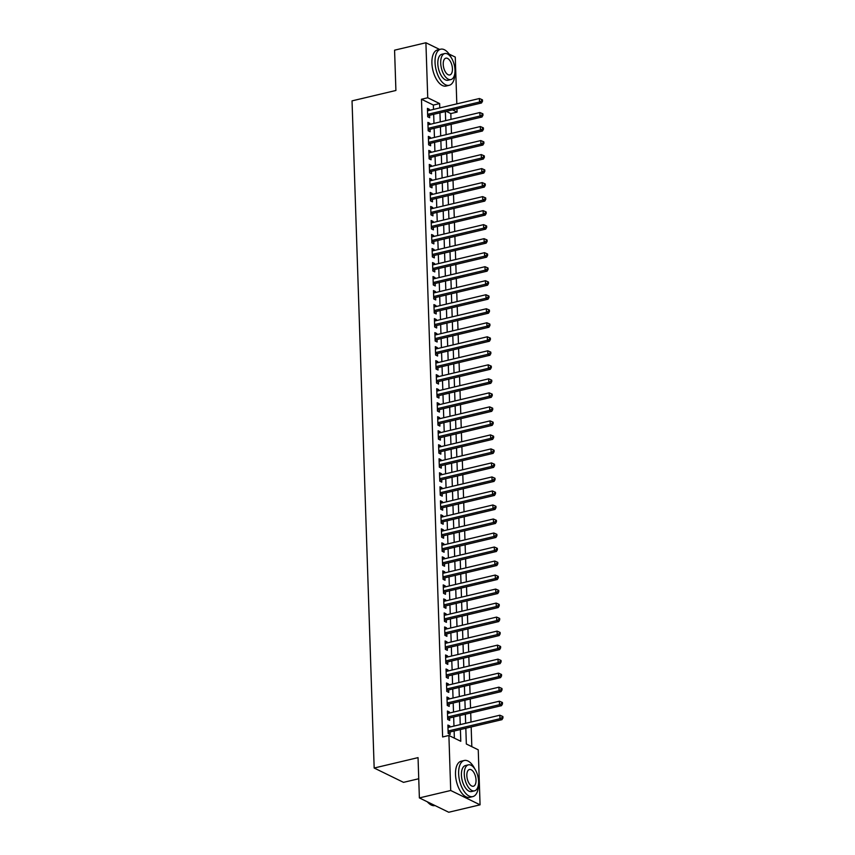 <?xml version="1.0" encoding="UTF-8"?>
<svg xmlns="http://www.w3.org/2000/svg" width="855" height="855" viewBox="0 0 855 855"><rect width="100%" height="100%" fill="white"/><g stroke="black" fill="none" stroke-linecap="round" stroke-linejoin="round"><path stroke-width="1.28" d="M418.747 778.745L403.517 782.357L374.169 768.025L352.036 100.869L395.908 90.47L394.572 50.178L425.908 42.75L439.62 49.44M449.121 54.079L455.266 57.082L456.816 103.872M456.976 108.799L457.083 112.091L452.509 109.857M451.013 119.369L450.82 113.576L457.083 112.091M471.821 746.672L471.169 726.974M471.009 722.048L470.699 712.963M470.539 708.036L470.239 698.952M470.079 694.014L469.769 684.93M469.609 680.003L469.31 670.918M469.149 665.981L468.839 656.897M468.679 651.97L468.38 642.885M468.219 637.948L467.909 628.863M467.749 623.936L467.45 614.852M467.29 609.925L466.98 600.841M466.819 595.903L466.52 586.819M466.36 581.892L466.05 572.807M465.89 567.87L465.59 558.785M465.43 553.858L465.12 544.774M464.96 539.847L464.66 530.763M464.5 525.825L464.19 516.741M464.03 511.814L463.731 502.729M463.57 497.792L463.26 488.707M463.1 483.78L462.801 474.696M462.641 469.769L462.331 460.685M462.17 455.747L461.871 446.663M461.711 441.736L461.401 432.651M461.24 427.714L460.941 418.629M460.781 413.702L460.471 404.618M460.311 399.68L460.011 390.596M459.851 385.669L459.541 376.585M459.381 371.658L459.082 362.573M458.921 357.636L458.611 348.551M458.451 343.625L458.152 334.54M457.991 329.603L457.682 320.518M457.521 315.591L457.222 306.507M457.062 301.58L456.752 292.496M456.591 287.558L456.292 278.474M456.132 273.547L455.822 264.462M455.662 259.525L455.362 250.44M455.202 245.513L454.892 236.429M454.732 231.491L454.433 222.407M454.272 217.48L453.962 208.396M453.802 203.469L453.503 194.384M453.342 189.447L453.032 180.362M452.872 175.435L452.573 166.351M452.413 161.413L452.103 152.329M451.942 147.402L451.643 138.318M451.472 133.391L451.173 124.306M465.825 728.246L466.338 744L478.244 749.814L480.072 804.822L450.713 790.49L448.896 735.482L460.792 741.285L460.396 729.529M450.713 790.49L419.377 797.918L448.725 812.25L480.072 804.822M449.901 727.049L449.869 726.023L447.892 725.051L448.17 733.462L450.147 734.434L450.072 731.976M449.441 713.038L449.409 712.012L447.422 711.039L447.699 719.45L449.687 720.412L449.602 717.965M448.971 699.016L448.939 697.99L446.962 697.028L447.24 705.428L449.217 706.401L449.142 703.954M448.512 685.005L448.48 683.979L446.492 683.006L446.77 691.417L448.757 692.39L448.672 689.932M448.041 670.983L448.009 669.957L446.032 668.995L446.31 677.406L448.287 678.368L448.212 675.92M447.582 656.971L447.55 655.945L445.562 654.973L445.84 663.384L447.828 664.356L447.742 661.898M447.112 642.96L447.08 641.934L445.102 640.961L445.38 649.373L447.357 650.334L447.283 647.887M446.652 628.938L446.62 627.912L444.632 626.95L444.91 635.351L446.898 636.323L446.812 633.865M446.182 614.927L446.15 613.901L444.173 612.928L444.45 621.339L446.428 622.312L446.353 619.854M445.722 600.905L445.69 599.879L443.702 598.917L443.98 607.328L445.968 608.29L445.883 605.842M445.252 586.893L445.22 585.867L443.232 584.895L443.521 593.306L445.498 594.278L445.423 591.82M444.792 572.871L444.76 571.845L442.772 570.884L443.05 579.295L445.038 580.256L444.953 577.809M444.322 558.86L444.29 557.834L442.302 556.861L442.591 565.273L444.568 566.245L444.493 563.787M443.863 544.849L443.831 543.823L441.843 542.85L442.121 551.261L444.108 552.234L444.023 549.776M443.392 530.827L443.36 529.801L441.372 528.839L441.661 537.239L443.638 538.212L443.563 535.764M442.933 516.815L442.901 515.789L440.913 514.817L441.191 523.228L443.179 524.201L443.093 521.742M442.463 502.793L442.43 501.767L440.443 500.806L440.731 509.217L442.708 510.179L442.634 507.731M442.003 488.782L441.971 487.756L439.983 486.784L440.261 495.195L442.249 496.167L442.163 493.709M441.533 474.771L441.501 473.745L439.513 472.772L439.801 481.183L441.779 482.145L441.704 479.698M441.073 460.749L441.041 459.723L439.053 458.761L439.331 467.161L441.319 468.134L441.233 465.686M440.603 446.738L440.571 445.712L438.583 444.739L438.872 453.15L440.849 454.123L440.774 451.664M440.143 432.716L440.111 431.69L438.123 430.728L438.401 439.139L440.389 440.101L440.304 437.653M439.673 418.704L439.641 417.678L437.653 416.706L437.942 425.117L439.919 426.089L439.844 423.631M439.214 404.682L439.181 403.667L437.194 402.694L437.471 411.105L439.459 412.067L439.374 409.62M438.743 390.671L438.711 389.645L436.723 388.672L437.012 397.083L438.989 398.056L438.904 395.598M438.284 376.66L438.252 375.634L436.264 374.661L436.542 383.072L438.53 384.045L438.444 381.587M437.813 362.638L437.781 361.612L435.794 360.65L436.082 369.061L438.059 370.023L437.974 367.575M437.354 348.626L437.311 347.6L435.334 346.628L435.612 355.039L437.6 356.011L437.514 353.553M436.884 334.604L436.852 333.578L434.864 332.616L435.152 341.027L437.129 341.989L437.044 339.542M436.424 320.593L436.381 319.567L434.404 318.594L434.682 327.005L436.67 327.978L436.584 325.52M435.954 306.582L435.922 305.556L433.934 304.583L434.222 312.994L436.2 313.956L436.114 311.509M435.494 292.56L435.452 291.534L433.474 290.572L433.752 298.972L435.74 299.945L435.655 297.497M435.024 278.548L434.992 277.522L433.004 276.55L433.293 284.961L435.27 285.933L435.184 283.475M434.564 264.526L434.522 263.5L432.545 262.538L432.822 270.95L434.81 271.911L434.725 269.464M434.094 250.515L434.062 249.489L432.074 248.516L432.363 256.928L434.34 257.9L434.255 255.442M433.635 236.493L433.592 235.478L431.615 234.505L431.893 242.916L433.88 243.878L433.795 241.431M433.164 222.482L433.132 221.456L431.144 220.494L431.422 228.894L433.41 229.867L433.325 227.409M432.705 208.47L432.662 207.444L430.685 206.472L430.963 214.883L432.951 215.855L432.865 213.397M432.235 194.448L432.202 193.422L430.215 192.461L430.493 200.872L432.48 201.833L432.395 199.386M431.775 180.437L431.732 179.411L429.755 178.439L430.033 186.85L432.021 187.822L431.935 185.364M431.305 166.415L431.273 165.389L429.285 164.427L429.563 172.838L431.551 173.8L431.465 171.353M430.845 152.404L430.802 151.378L428.825 150.405L429.103 158.816L431.091 159.789L431.005 157.331M430.375 138.392L430.343 137.366L428.355 136.394L428.633 144.805L430.621 145.767L430.535 143.319M429.915 124.37L429.873 123.344L427.895 122.383L428.173 130.783L430.161 131.756L430.076 129.308M450.82 113.576L446.246 111.342M433.506 109.397L433.367 105.058L421.472 99.244L442.623 736.967L448.896 735.482M454.368 738.154L454.133 731.014M453.973 726.087L453.663 717.003M453.503 712.065L453.203 702.981M453.043 698.054L452.733 688.97M452.573 684.043L452.274 674.958M452.113 670.021L451.803 660.936M451.643 656.009L451.344 646.925M451.184 641.987L450.874 632.903M450.713 627.976L450.414 618.892M450.254 613.965L449.944 604.87M449.783 599.943L449.484 590.858M449.324 585.932L449.014 576.847M448.854 571.91L448.554 562.825M448.394 557.898L448.084 548.814M447.924 543.876L447.625 534.792M447.464 529.865L447.154 520.78M446.994 515.854L446.695 506.769M446.534 501.832L446.225 492.747M446.064 487.82L445.765 478.736M445.605 473.798L445.295 464.714M445.134 459.787L444.835 450.703M444.675 445.776L444.365 436.691M444.205 431.754L443.905 422.669M443.745 417.742L443.435 408.658M443.275 403.72L442.976 394.636M442.815 389.709L442.505 380.625M442.345 375.687L442.046 366.603M441.885 361.676L441.575 352.591M441.415 347.664L441.116 338.58M440.956 333.642L440.646 324.558M440.485 319.631L440.186 310.547M440.026 305.609L439.716 296.525M439.555 291.598L439.256 282.513M439.096 277.586L438.786 268.502M438.626 263.564L438.326 254.48M438.166 249.553L437.856 240.469M437.696 235.531L437.397 226.447M437.236 221.52L436.926 212.435M436.766 207.509L436.467 198.413M436.307 193.487L435.997 184.402M435.836 179.475L435.537 170.391M435.377 165.453L435.067 156.369M434.906 151.442L434.607 142.357M434.447 137.42L434.137 128.335M433.977 123.409L433.677 114.324M429.445 110.359L429.413 109.333L427.425 108.361L427.703 116.772L429.691 117.744L429.605 115.286M419.377 797.918L418.042 757.626L374.169 768.025M421.472 99.244L427.735 97.759L425.908 42.75M439.78 107.912L439.63 103.573L427.735 97.759M460.236 724.602L459.937 715.517M459.776 710.58L459.466 701.495M459.306 696.569L459.007 687.484M458.846 682.557L458.537 673.473M458.376 668.535L458.077 659.451M457.917 654.524L457.607 645.44M457.446 640.502L457.147 631.418M456.987 626.491L456.677 617.406M456.517 612.479L456.217 603.384M456.057 598.457L455.747 589.373M455.587 584.446L455.288 575.362M455.127 570.424L454.817 561.34M454.657 556.413L454.358 547.328M454.197 542.391L453.887 533.306M453.727 528.379L453.428 519.295M453.268 514.368L452.958 505.284M452.797 500.346L452.498 491.262M452.338 486.335L452.028 477.25M451.868 472.313L451.568 463.228M451.408 458.301L451.098 449.217M450.938 444.29L450.638 435.206M450.478 430.268L450.168 421.184M450.008 416.257L449.709 407.172M449.548 402.235L449.238 393.15M449.078 388.223L448.779 379.139M448.619 374.201L448.309 365.117M448.148 360.19L447.849 351.106M447.678 346.179L447.379 337.094M447.218 332.157L446.919 323.072M446.748 318.146L446.449 309.061M446.289 304.124L445.989 295.039M445.818 290.112L445.519 281.028M445.359 276.101L445.06 267.017M444.889 262.079L444.589 252.995M444.429 248.068L444.13 238.983M443.959 234.046L443.66 224.961M443.499 220.034L443.2 210.95M443.029 206.012L442.73 196.928M442.569 192.001L442.27 182.917M442.099 177.99L441.8 168.905M441.64 163.968L441.34 154.883M441.169 149.956L440.87 140.872M440.71 135.934L440.411 126.85M440.24 121.923L439.94 112.839M445.359 111.556L445.669 120.641M445.829 125.567L446.128 134.652M446.289 139.589L446.599 148.674M446.759 153.601L447.058 162.685M447.218 167.612L447.528 176.696M447.689 181.634L447.988 190.718M448.148 195.645L448.458 204.73M448.619 209.667L448.918 218.752M449.078 223.679L449.388 232.763M449.548 237.701L449.848 246.785M450.008 251.712L450.318 260.796M450.478 265.723L450.777 274.808M450.938 279.745L451.248 288.83M451.408 293.757L451.707 302.841M451.868 307.779L452.177 316.863M452.338 321.79L452.637 330.874M452.797 335.801L453.107 344.886M453.268 349.823L453.567 358.908M453.727 363.835L454.037 372.919M454.197 377.857L454.497 386.941M454.657 391.868L454.967 400.952M455.127 405.879L455.426 414.964M455.597 419.901L455.897 428.986M456.057 433.913L456.356 442.997M456.527 447.935L456.827 457.019M456.987 461.946L457.286 471.03M457.457 475.968L457.756 485.052M457.917 489.979L458.216 499.064M458.387 503.99L458.686 513.075M458.846 518.012L459.146 527.097M459.317 532.024L459.616 541.108M459.776 546.046L460.076 555.13M460.247 560.057L460.546 569.141M460.706 574.068L461.005 583.153M461.176 588.09L461.476 597.175M461.636 602.102L461.935 611.186M462.106 616.124L462.405 625.208M462.566 630.135L462.865 639.219M463.036 644.157L463.335 653.241M463.496 658.168L463.795 667.253M463.966 672.18L464.265 681.264M464.425 686.202L464.725 695.286M464.896 700.213L465.195 709.297M465.355 714.235L465.654 723.319M433.367 105.058L439.63 103.573M427.479 109.793L429.413 109.333M427.938 123.804L429.873 123.344M428.408 137.826L430.343 137.366M428.868 151.837L430.802 151.378M429.338 165.849L431.273 165.389M429.798 179.871L431.732 179.411M430.268 193.882L432.202 193.422M430.728 207.904L432.662 207.444M431.198 221.915L433.132 221.456M431.657 235.927L433.592 235.478M432.128 249.949L434.062 249.489M432.587 263.96L434.522 263.5M433.058 277.982L434.992 277.522M433.517 291.993L435.452 291.534M433.987 306.015L435.922 305.556M434.447 320.026L436.381 319.567M434.917 334.038L436.852 333.578M435.377 348.06L437.311 347.6M435.847 362.071L437.781 361.612M436.307 376.093L438.252 375.634M436.777 390.104L438.711 389.645M437.236 404.116L439.181 403.667M437.707 418.138L439.641 417.678M438.166 432.149L440.111 431.69M438.636 446.171L440.571 445.712M439.096 460.182L441.041 459.723M439.566 474.204L441.501 473.745M440.026 488.216L441.971 487.756M440.496 502.227L442.43 501.767M440.956 516.249L442.901 515.789M441.426 530.26L443.36 529.801M441.885 544.282L443.831 543.823M442.356 558.294L444.29 557.834M442.815 572.305L444.76 571.845M443.285 586.327L445.22 585.867M443.745 600.338L445.69 599.879M444.215 614.36L446.15 613.901M444.675 628.372L446.62 627.912M445.145 642.383L447.08 641.934M445.605 656.405L447.55 655.945M446.075 670.416L448.009 669.957M446.534 684.438L448.48 683.979M447.005 698.45L448.939 697.99M447.464 712.471L449.409 712.012M447.935 726.483L449.869 726.023M427.65 115.062L428.612 115.521L481.504 102.985L479.527 102.023L427.628 114.324M481.707 100.869L482.509 101.264L482.455 99.853L481.664 99.469L481.707 100.869L479.527 102.023L479.409 98.517L427.511 110.819M428.612 115.521A1.486 1.197 -64 0 0 428.141 115.735L427.682 116.056M481.504 102.985L482.509 101.264M481.664 99.469L479.409 98.517M451.322 57.809A18.553 9.213 76.7 0 0 440.678 49.195A18.553 9.213 76.7 0 0 435.035 62.404A18.553 9.213 76.7 0 0 449.228 85.297A18.553 9.213 76.7 0 0 454.881 72.814M440.678 49.195L437.536 49.932A18.553 9.213 76.7 0 0 431.903 63.142A18.553 9.213 76.7 0 0 446.096 86.045L449.228 85.297M450.916 79.558L448.031 80.242A13.359 6.637 -103.3 0 1 437.813 63.762A13.359 6.637 -103.3 0 1 441.875 54.25L444.75 53.566A13.359 6.637 76.7 0 0 440.699 63.078A13.359 6.637 76.7 0 0 450.916 79.558A13.359 6.637 76.7 0 0 454.978 70.046A13.359 6.637 76.7 0 0 444.75 53.566M443.232 64.317A8.603 4.275 76.7 0 0 449.816 74.941A8.603 4.275 76.7 0 0 452.434 68.806A8.603 4.275 76.7 0 0 445.85 58.183A8.603 4.275 76.7 0 0 443.232 64.317M474.92 769.105A18.553 9.213 76.7 0 0 464.265 760.49A18.553 9.213 76.7 0 0 458.633 773.7A18.553 9.213 76.7 0 0 472.826 796.593A18.553 9.213 76.7 0 0 478.479 784.11M464.265 760.49L461.134 761.239A18.553 9.213 76.7 0 0 455.501 774.448A18.553 9.213 76.7 0 0 469.694 797.341L472.826 796.593M474.514 790.854L471.629 791.538A13.359 6.637 -103.3 0 1 461.411 775.058A13.359 6.637 -103.3 0 1 465.462 765.546L468.348 764.862A13.359 6.637 76.7 0 0 464.286 774.374A13.359 6.637 76.7 0 0 474.514 790.854A13.359 6.637 76.7 0 0 478.576 781.342A13.359 6.637 76.7 0 0 468.348 764.862M466.83 775.613A8.603 4.275 76.7 0 0 473.413 786.237A8.603 4.275 76.7 0 0 476.032 780.102A8.603 4.275 76.7 0 0 469.448 769.489A8.603 4.275 76.7 0 0 466.83 775.613M427.436 801.851A18.553 9.213 76.7 0 0 429.071 803.54A18.553 9.213 76.7 0 0 434.971 805.57L435.024 805.56M428.9 803.39A18.105 8.988 -103.3 0 1 428.74 803.24A18.105 8.988 -103.3 0 1 427.297 801.787M428.12 129.073L429.071 129.543L481.974 117.007L479.986 116.034L428.088 128.335M482.177 114.891L482.968 115.275L482.925 113.875L482.135 113.491L482.177 114.891L479.986 116.034L479.869 112.529L427.97 124.83M429.071 129.543A1.486 1.197 -64 0 0 428.612 129.757L428.152 130.078M481.974 117.007L482.968 115.275M482.135 113.491L479.869 112.529M428.579 143.095L429.541 143.555L482.434 131.018L480.457 130.046L428.558 142.347M482.637 128.902L483.438 129.287L483.385 127.887L482.594 127.502L482.637 128.902L480.457 130.046L480.339 126.551L428.441 138.852M429.541 143.555A1.486 1.197 -64 0 0 429.071 143.768L428.612 144.089M482.434 131.018L483.438 129.287M482.594 127.502L480.339 126.551M429.05 157.106L430.001 157.577L482.904 145.029L480.916 144.068L429.018 156.369M483.107 142.924L483.898 143.309L483.855 141.909L483.064 141.513L483.107 142.924L480.916 144.068L480.799 140.562L428.9 152.863M430.001 157.577A1.486 1.197 -64 0 0 429.541 157.79L429.082 158.1M482.904 145.029L483.898 143.309M483.064 141.513L480.799 140.562M429.509 171.118L430.471 171.588L483.364 159.051L481.386 158.079L429.488 170.38M483.567 156.935L484.368 157.32L484.315 155.92L483.524 155.535L483.567 156.935L481.386 158.079L481.269 154.573L429.37 166.875M430.471 171.588A1.486 1.197 -64 0 0 430.001 171.802L429.541 172.122M483.364 159.051L484.368 157.32M483.524 155.535L481.269 154.573M429.98 185.14L430.931 185.599L483.834 173.063L481.846 172.101L429.947 184.402M484.037 170.947L484.828 171.342L484.785 169.931L483.994 169.547L484.037 170.947L481.846 172.101L481.728 168.595L429.83 180.897M430.931 185.599A1.486 1.197 -64 0 0 430.471 185.813L430.012 186.133M483.834 173.063L484.828 171.342M483.994 169.547L481.728 168.595M430.439 199.151L431.401 199.621L484.293 187.085L482.316 186.112L430.418 198.413M484.496 184.969L485.298 185.353L485.245 183.953L484.454 183.569L484.496 184.969L482.316 186.112L482.199 182.607L430.3 194.908M431.401 199.621A1.486 1.197 -64 0 0 430.931 199.835L430.471 200.156M484.293 187.085L485.298 185.353M484.454 183.569L482.199 182.607M430.909 213.173L431.861 213.632L484.764 201.096L482.776 200.123L430.877 212.425M484.967 198.98L485.758 199.365L485.715 197.965L484.924 197.58L484.967 198.98L482.776 200.123L482.658 196.629L430.77 208.93M431.861 213.632A1.486 1.197 -64 0 0 431.401 213.846L430.941 214.167M484.764 201.096L485.758 199.365M484.924 197.58L482.658 196.629M431.369 227.184L432.331 227.654L485.223 215.107L483.246 214.145L431.348 226.447M485.426 213.002L486.228 213.387L486.174 211.987L485.384 211.591L485.426 213.002L483.246 214.145L483.128 210.64L431.23 222.941M432.331 227.654A1.486 1.197 -64 0 0 431.861 227.868L431.401 228.178M485.223 215.107L486.228 213.387M485.384 211.591L483.128 210.64M431.839 241.196L432.79 241.666L485.693 229.129L483.706 228.157L431.807 240.458M485.897 227.013L486.687 227.398L486.645 225.998L485.854 225.613L485.897 227.013L483.706 228.157L483.588 224.651L431.7 236.953M432.79 241.666A1.486 1.197 -64 0 0 432.331 241.88L431.871 242.2M485.693 229.129L486.687 227.398M485.854 225.613L483.588 224.651M432.299 255.218L433.261 255.688L486.153 243.141L484.176 242.179L432.277 254.48M486.356 241.025L487.158 241.42L487.104 240.02L486.313 239.624L486.356 241.025L484.176 242.179L484.058 238.673L432.16 250.975M433.261 255.688A1.486 1.197 -64 0 0 432.79 255.891L432.331 256.211M486.153 243.141L487.158 241.42M486.313 239.624L484.058 238.673M432.769 269.229L433.72 269.699L486.623 257.163L484.635 256.19L432.737 268.491M486.826 255.047L487.617 255.431L487.574 254.031L486.784 253.646L486.826 255.047L484.635 256.19L484.518 252.685L432.63 264.986M433.72 269.699A1.486 1.197 -64 0 0 433.261 269.913L432.801 270.233M486.623 257.163L487.617 255.431M486.784 253.646L484.518 252.685M433.229 283.251L434.19 283.71L487.083 271.174L485.106 270.212L433.207 282.513M487.286 269.058L488.087 269.443L488.034 268.043L487.243 267.658L487.286 269.058L485.106 270.212L484.988 266.707L433.09 279.008M434.19 283.71A1.486 1.197 -64 0 0 433.72 283.924L433.261 284.245M487.083 271.174L488.087 269.443M487.243 267.658L484.988 266.707M433.699 297.262L434.65 297.732L487.553 285.196L485.565 284.223L433.667 296.525M487.756 283.08L488.547 283.465L488.504 282.065L487.713 281.669L487.756 283.08L485.565 284.223L485.448 280.718L433.56 293.019M434.65 297.732A1.486 1.197 -64 0 0 434.19 297.946L433.731 298.267M487.553 285.196L488.547 283.465M487.713 281.669L485.448 280.718M434.158 311.284L435.12 311.744L488.013 299.207L486.035 298.235L434.137 310.536M488.216 297.091L489.017 297.476L488.964 296.076L488.173 295.691L488.216 297.091L486.035 298.235L485.918 294.74L434.019 307.041M435.12 311.744A1.486 1.197 -64 0 0 434.65 311.957L434.19 312.278M488.013 299.207L489.017 297.476M488.173 295.691L485.918 294.74M434.629 325.295L435.58 325.766L488.483 313.219L486.495 312.257L434.597 324.558M488.686 311.102L489.477 311.498L489.434 310.098L488.643 309.702L488.686 311.102L486.495 312.257L486.377 308.751L434.49 321.053M435.58 325.766A1.486 1.197 -64 0 0 435.12 325.969L434.661 326.289M488.483 313.219L489.477 311.498M488.643 309.702L486.377 308.751M435.088 339.307L436.05 339.777L488.942 327.241L486.965 326.268L435.067 338.569M489.146 325.124L489.947 325.509L489.894 324.109L489.103 323.724L489.146 325.124L486.965 326.268L486.848 322.763L434.949 335.064M436.05 339.777A1.486 1.197 -64 0 0 435.58 339.991L435.12 340.311M488.942 327.241L489.947 325.509M489.103 323.724L486.848 322.763M435.558 353.329L436.51 353.788L489.413 341.252L487.425 340.29L435.526 352.591M489.616 339.136L490.407 339.531L490.364 338.12L489.573 337.736L489.616 339.136L487.425 340.29L487.307 336.785L435.419 349.086M436.51 353.788A1.486 1.197 -64 0 0 436.05 354.002L435.59 354.323M489.413 341.252L490.407 339.531M489.573 337.736L487.307 336.785M436.018 367.34L436.98 367.81L489.872 355.274L487.895 354.301L435.997 366.603M490.075 353.158L490.877 353.543L490.823 352.142L490.033 351.758L490.075 353.158L487.895 354.301L487.778 350.796L435.879 363.097M436.98 367.81A1.486 1.197 -64 0 0 436.51 368.024L436.05 368.345M489.872 355.274L490.877 353.543M490.033 351.758L487.778 350.796M436.488 381.362L437.439 381.822L490.343 369.285L488.355 368.313L436.456 380.614M490.546 367.169L491.336 367.554L491.294 366.154L490.503 365.769L490.546 367.169L488.355 368.313L488.237 364.818L436.349 377.119M437.439 381.822A1.486 1.197 -64 0 0 436.98 382.035L436.52 382.356M490.343 369.285L491.336 367.554M490.503 365.769L488.237 364.818M436.948 395.373L437.91 395.844L490.802 383.297L488.825 382.335L436.926 394.636M491.005 381.191L491.807 381.576L491.753 380.176L490.962 379.78L491.005 381.191L488.825 382.335L488.707 378.829L436.809 391.13M437.91 395.844A1.486 1.197 -64 0 0 437.439 396.057L436.98 396.367M490.802 383.297L491.807 381.576M490.962 379.78L488.707 378.829M437.418 409.385L438.369 409.855L491.272 397.319L489.284 396.346L437.386 408.647M491.475 395.202L492.266 395.587L492.224 394.187L491.433 393.802L491.475 395.202L489.284 396.346L489.167 392.84L437.279 405.142M438.369 409.855A1.486 1.197 -64 0 0 437.91 410.069L437.45 410.389M491.272 397.319L492.266 395.587M491.433 393.802L489.167 392.84M437.878 423.407L438.839 423.877L491.732 411.33L489.755 410.368L437.856 422.669M491.935 409.214L492.737 409.609L492.683 408.198L491.892 407.814L491.935 409.214L489.755 410.368L489.637 406.862L437.739 419.164M438.839 423.877A1.486 1.197 -64 0 0 438.369 424.08L437.91 424.401M491.732 411.33L492.737 409.609M491.892 407.814L489.637 406.862M438.348 437.418L439.299 437.888L492.202 425.352L490.214 424.379L438.316 436.681M492.405 423.236L493.196 423.62L493.153 422.22L492.362 421.836L492.405 423.236L490.214 424.379L490.097 420.874L438.209 433.175M439.299 437.888A1.486 1.197 -64 0 0 438.839 438.102L438.38 438.423M492.202 425.352L493.196 423.62M492.362 421.836L490.097 420.874M438.807 451.44L439.769 451.9L492.662 439.363L490.685 438.401L438.786 450.692M492.865 437.247L493.666 437.632L493.613 436.232L492.822 435.847L492.865 437.247L490.685 438.401L490.567 434.896L438.668 447.197M439.769 451.9A1.486 1.197 -64 0 0 439.299 452.113L438.839 452.434M492.662 439.363L493.666 437.632M492.822 435.847L490.567 434.896M439.278 465.451L440.229 465.922L493.132 453.385L491.144 452.413L439.246 464.714M493.335 451.269L494.126 451.654L494.083 450.254L493.292 449.858L493.335 451.269L491.144 452.413L491.027 448.907L439.139 461.208M440.229 465.922A1.486 1.197 -64 0 0 439.769 466.135L439.31 466.456M493.132 453.385L494.126 451.654M493.292 449.858L491.027 448.907M439.737 479.473L440.699 479.933L493.591 467.396L491.614 466.424L439.716 478.725M493.795 465.28L494.596 465.665L494.543 464.265L493.752 463.88L493.795 465.28L491.614 466.424L491.497 462.918L439.598 475.22M440.699 479.933A1.486 1.197 -64 0 0 440.229 480.147L439.769 480.467M493.591 467.396L494.596 465.665M493.752 463.88L491.497 462.918M440.207 493.485L441.159 493.955L494.062 481.408L492.074 480.446L440.175 492.747M494.265 479.292L495.056 479.687L495.013 478.287L494.222 477.892L494.265 479.292L492.074 480.446L491.956 476.94L440.069 489.242M441.159 493.955A1.486 1.197 -64 0 0 440.699 494.158L440.24 494.479M494.062 481.408L495.056 479.687M494.222 477.892L491.956 476.94M440.667 507.496L441.629 507.966L494.521 495.43L492.544 494.457L440.646 506.759M494.735 493.314L495.526 493.698L495.473 492.298L494.682 491.914L494.735 493.314L492.544 494.457L492.427 490.952L440.528 503.253M441.629 507.966A1.486 1.197 -64 0 0 441.159 508.18L440.699 508.501M494.521 495.43L495.526 493.698M494.682 491.914L492.427 490.952M441.137 521.518L442.088 521.977L494.992 509.441L493.004 508.479L441.105 520.78M495.195 507.325L495.986 507.72L495.943 506.31L495.152 505.925L495.195 507.325L493.004 508.479L492.886 504.974L440.998 517.275M442.088 521.977A1.486 1.197 -64 0 0 441.629 522.191L441.169 522.512M494.992 509.441L495.986 507.72M495.152 505.925L492.886 504.974M441.597 535.529L442.559 536L495.451 523.463L493.474 522.49L441.575 534.792M495.665 521.347L496.456 521.732L496.402 520.332L495.611 519.947L495.665 521.347L493.474 522.49L493.356 518.985L441.458 531.286M442.559 536A1.486 1.197 -64 0 0 442.088 536.213L441.629 536.534M495.451 523.463L496.456 521.732M495.611 519.947L493.356 518.985M442.067 549.551L443.018 550.011L495.921 537.474L493.934 536.502L442.035 548.803M496.124 535.358L496.915 535.743L496.873 534.343L496.082 533.958L496.124 535.358L493.934 536.502L493.816 533.007L441.928 545.308M443.018 550.011A1.486 1.197 -64 0 0 442.559 550.225L442.099 550.545M495.921 537.474L496.915 535.743M496.082 533.958L493.816 533.007M442.527 563.563L443.488 564.033L496.381 551.486L494.404 550.524L442.505 562.825M496.595 549.38L497.386 549.765L497.332 548.365L496.541 547.97L496.595 549.38L494.404 550.524L494.286 547.018L442.388 559.32M443.488 564.033A1.486 1.197 -64 0 0 443.018 564.247L442.559 564.557M496.381 551.486L497.386 549.765M496.541 547.97L494.286 547.018M442.997 577.574L443.948 578.044L496.851 565.508L494.863 564.535L442.965 576.836M497.054 563.392L497.845 563.776L497.802 562.376L497.012 561.992L497.054 563.392L494.863 564.535L494.746 561.03L442.858 573.331M443.948 578.044A1.486 1.197 -64 0 0 443.488 578.258L443.029 578.579M496.851 565.508L497.845 563.776M497.012 561.992L494.746 561.03M443.456 591.596L444.418 592.055L497.311 579.519L495.334 578.557L443.435 590.858M497.525 577.403L498.315 577.798L498.262 576.388L497.471 576.003L497.525 577.403L495.334 578.557L495.216 575.052L443.318 587.353M444.418 592.055A1.486 1.197 -64 0 0 443.948 592.269L443.488 592.59M497.311 579.519L498.315 577.798M497.471 576.003L495.216 575.052M443.927 605.607L444.878 606.077L497.781 593.541L495.793 592.568L443.895 604.87M497.984 591.425L498.775 591.81L498.732 590.41L497.941 590.025L497.984 591.425L495.793 592.568L495.676 589.063L443.788 601.364M444.878 606.077A1.486 1.197 -64 0 0 444.418 606.291L443.959 606.612M497.781 593.541L498.775 591.81M497.941 590.025L495.676 589.063M444.386 619.629L445.348 620.089L498.241 607.552L496.263 606.58L444.365 618.881M498.454 605.436L499.245 605.821L499.192 604.421L498.401 604.036L498.454 605.436L496.263 606.58L496.146 603.085L444.247 615.386M445.348 620.089A1.486 1.197 -64 0 0 444.878 620.303L444.418 620.623M498.241 607.552L499.245 605.821M498.401 604.036L496.146 603.085M444.857 633.641L445.808 634.111L498.711 621.574L496.723 620.602L444.835 632.903M498.914 619.458L499.705 619.843L499.662 618.443L498.871 618.047L498.914 619.458L496.723 620.602L496.605 617.096L444.718 629.398M445.808 634.111A1.486 1.197 -64 0 0 445.348 634.325L444.889 634.634M498.711 621.574L499.705 619.843M498.871 618.047L496.605 617.096M445.316 647.652L446.278 648.122L499.17 635.586L497.193 634.613L445.295 646.914M499.384 633.47L500.175 633.854L500.122 632.454L499.331 632.069L499.384 633.47L497.193 634.613L497.076 631.108L445.177 643.409M446.278 648.122A1.486 1.197 -64 0 0 445.808 648.336L445.348 648.656M499.17 635.586L500.175 633.854M499.331 632.069L497.076 631.108M445.786 661.674L446.738 662.144L499.641 649.597L497.653 648.635L445.765 660.936M499.844 647.481L500.635 647.876L500.592 646.476L499.801 646.081L499.844 647.481L497.653 648.635L497.535 645.13L445.647 657.431M446.738 662.144A1.486 1.197 -64 0 0 446.278 662.347L445.818 662.668M499.641 649.597L500.635 647.876M499.801 646.081L497.535 645.13M446.246 675.685L447.208 676.155L500.1 663.619L498.123 662.646L446.225 674.948M500.314 661.503L501.105 661.888L501.051 660.488L500.261 660.103L500.314 661.503L498.123 662.646L498.005 659.141L446.107 671.442M447.208 676.155A1.486 1.197 -64 0 0 446.738 676.369L446.278 676.69M500.1 663.619L501.105 661.888M500.261 660.103L498.005 659.141M446.716 689.707L447.667 690.167L500.57 677.63L498.583 676.668L446.695 688.97M500.774 675.514L501.564 675.899L501.522 674.499L500.731 674.114L500.774 675.514L498.583 676.668L498.465 673.163L446.577 685.464M447.667 690.167A1.486 1.197 -64 0 0 447.208 690.38L446.748 690.701M500.57 677.63L501.564 675.899M500.731 674.114L498.465 673.163M447.176 703.718L448.138 704.189L501.03 691.652L499.053 690.68L447.154 702.981M501.244 689.536L502.035 689.921L501.981 688.521L501.19 688.136L501.244 689.536L499.053 690.68L498.935 687.174L447.037 699.476M448.138 704.189A1.486 1.197 -64 0 0 447.667 704.402L447.208 704.723M501.03 691.652L502.035 689.921M501.19 688.136L498.935 687.174M447.646 717.74L448.597 718.2L501.5 705.664L499.512 704.691L447.625 716.992M501.703 703.547L502.494 703.932L502.451 702.532L501.661 702.147L501.703 703.547L499.512 704.691L499.395 701.196L447.507 713.498M448.597 718.2A1.486 1.197 -64 0 0 448.138 718.414L447.678 718.734M501.5 705.664L502.494 703.932M501.661 702.147L499.395 701.196M448.106 731.752L449.067 732.222L501.96 719.675L499.983 718.713L448.084 731.014M502.174 717.559L502.964 717.954L502.911 716.554L502.12 716.159L502.174 717.559L499.983 718.713L499.865 715.208L447.967 727.509M449.067 732.222A1.486 1.197 -64 0 0 448.597 732.425L448.138 732.746M501.96 719.675L502.964 717.954M502.12 716.159L499.865 715.208"/></g></svg>
